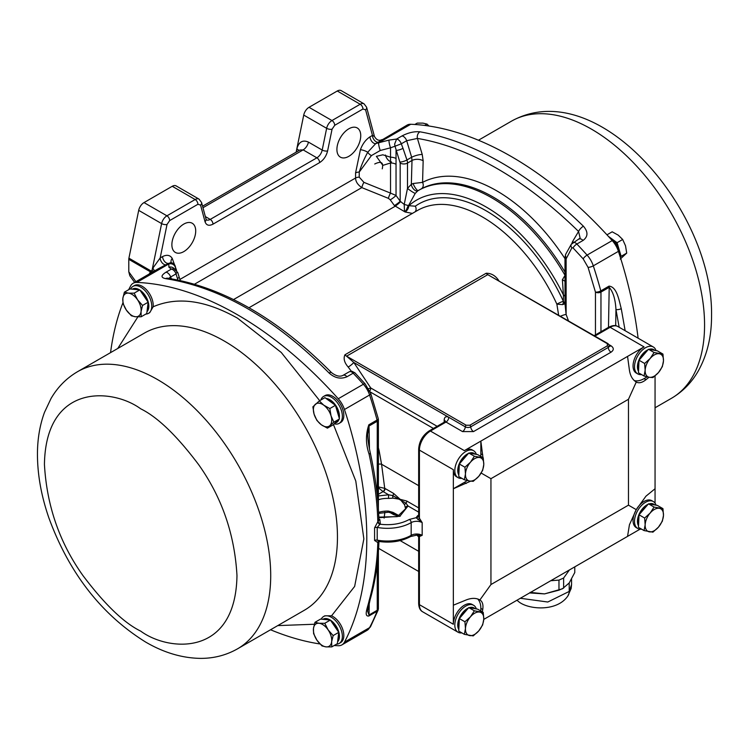 <?xml version="1.0" encoding="UTF-8"?>
<svg xmlns="http://www.w3.org/2000/svg" width="749" height="749" viewBox="0 0 749 749"><rect width="100%" height="100%" fill="white"/><g stroke="black" fill="none" stroke-linecap="round" stroke-linejoin="round"><path stroke-width="1.12" d="M558.632 315.132L556.863 304.141L562.593 304.628L564.999 303.71L563.379 301.313L563.417 294.956A5.187 2.856 -179.7 0 1 564.98 296.548M339.138 643.466L340.608 642.623A15.56 8.979 -120 0 0 342.986 630.152A15.56 8.979 -120 0 0 332.828 616.446A15.56 8.979 -120 0 0 331.564 615.8L324.794 615.818L323.577 616.521A15.56 8.979 60 0 1 331.358 617.288A15.56 8.979 60 0 1 341.525 631.004A15.56 8.979 60 0 1 339.138 643.466A15.56 8.979 60 0 1 336.451 644.196M564.98 272.187L564.671 271.578A146.514 84.59 -120 0 0 493.001 196.95A146.514 84.59 -120 0 0 421.322 188.823A5.187 4.232 62.1 0 0 422.567 182.382L413.102 183.514L411.341 184.348L412.006 160.473A7.78 4.335 -178.3 0 1 423.157 160.782L422.567 182.382A151.476 87.455 60 0 1 496.662 190.789A151.476 87.455 60 0 1 564.98 258.658M406.136 210.394A5.187 2.996 120 0 0 408.271 205.516L406.136 210.394L404.497 211.602L404.217 204.449L407.503 188.345A5.187 0.543 -145.8 0 0 411.622 191.407A5.187 0.543 -145.8 0 0 415.227 193.392L408.486 205.666L415.302 206.2A134.623 77.727 60 0 1 485.989 210.712A134.623 77.727 60 0 1 563.379 301.313A5.187 0.693 155.5 0 0 556.863 304.141A129.661 74.863 -120 0 0 482.319 216.882A129.661 74.863 -120 0 0 417.493 210.46L248.986 307.745M408.271 205.516L404.217 204.449L400.172 201.209A5.187 0.74 -35.8 0 1 394.405 205.582L405.05 211.958L412.371 213.409M400.172 516.276L393.01 512.372L388.469 511.108L388.544 512.204L378.676 513.374M378.385 499.742A18.154 10.477 180 0 1 388.469 498.403L393.01 498.151L400.172 499.33L404.582 504.826L405.452 508.206A18.154 10.477 180 0 1 405.49 508.861L397.251 516.651L378.863 517.11M641.556 529.14A15.56 8.979 -60 0 1 637.736 528.476A15.56 8.979 -60 0 1 635.349 516.014A15.56 8.979 -60 0 1 645.516 502.298A15.56 8.979 -60 0 1 653.297 501.53A15.56 8.979 -60 0 1 656.03 505.172M653.297 501.53L651.827 500.678A15.56 8.979 120 0 0 644.046 501.456A15.56 8.979 120 0 0 633.888 515.162A15.56 8.979 120 0 0 636.276 527.633L637.736 528.476M618.758 252.376A15.56 8.979 -120 0 0 611.484 239.774M638.111 338.192A337.116 194.637 -120 0 0 618.421 251.336A18.154 10.477 -120 0 0 612.214 240.588A337.116 194.637 -120 0 0 410.742 124.268L378.722 142.759L375.736 143.602A5.187 2.996 60 0 1 373.695 143.143A5.187 2.996 60 0 1 370.025 136.786L372.45 135.391A5.187 2.996 -120 0 0 376.12 141.739A5.187 2.996 -120 0 0 378.161 142.207L375.736 143.602L367.74 152.234A5.187 2.5 38.9 0 0 371.401 155.605L359.23 172.073A5.187 2.996 -0 0 0 355.56 172.953L355.56 178.028L179.947 279.414M389.059 140.082A5.187 0.88 75.8 0 0 390.529 147.806L380.267 150.483A5.187 0.936 74.9 0 1 378.722 142.759L389.059 140.082L396.614 139.052L401.988 135.944C408.186 132.695 414.16 131.309 419.917 131.805A5.187 3.876 99.4 0 0 417.408 138.425C443.296 142.778 469.979 152.89 497.476 168.778C525.227 184.834 552.256 205.732 578.565 231.469L580.138 238.079L571.262 244.305A3.885 3.005 -150.8 0 0 571.908 247.788L573.079 247.947L583.181 258.882L588.059 267.337L595.455 292.082L595.455 334.897M401.988 135.944A5.187 2.996 60 0 1 406.679 140.718L417.408 138.425L422.23 154.453L423.157 160.782M421.322 188.823L417.811 190.826L415.227 193.392M564.98 275.257A146.514 84.59 -120 0 0 491.625 197.745A146.514 84.59 -120 0 0 418.363 190.489L418.457 190.433M418.204 190.583L418.195 190.592A5.187 1.17 59.9 0 1 415.723 188.448A5.187 1.17 59.9 0 1 413.102 183.514M339.138 423.382L340.608 422.53A15.56 8.979 -120 0 0 342.986 410.068A15.56 8.979 -120 0 0 332.828 396.352A15.56 8.979 -120 0 0 325.047 395.584L323.577 396.427A15.56 8.979 60 0 1 331.358 397.204A15.56 8.979 60 0 1 341.525 410.911A15.56 8.979 60 0 1 339.138 423.382A15.56 8.979 60 0 1 334.204 423.822M148.536 313.335L149.753 312.633L153.152 306.781A15.56 8.979 -120 0 0 142.226 286.315A15.56 8.979 -120 0 0 134.446 285.538L132.976 286.39A15.56 8.979 60 0 1 140.756 287.157A15.56 8.979 60 0 1 150.923 300.873A15.56 8.979 60 0 1 148.536 313.335A15.56 8.979 60 0 1 145.849 314.065M154.219 271.101A5.187 2.996 36.3 0 0 152.824 268.198L160.174 257.946A5.187 2.996 -120 0 0 163.844 264.294A5.187 2.996 -120 0 0 165.885 264.762L158.161 268.825M167.027 224.475L169.677 220.581A3.885 2.247 -120 0 0 166.933 215.815A7.78 4.494 120 0 0 161.615 223.595A3.885 1.592 -168.4 0 0 167.027 224.475L160.174 257.946L162.599 256.551A5.187 2.996 -120 0 0 166.269 262.899A5.187 2.996 -120 0 0 168.31 263.358L168.806 263.948L136.786 282.429A337.116 194.637 60 0 1 338.258 398.749A18.154 10.477 60 0 1 344.465 409.506A337.116 194.637 60 0 1 344.465 642.146A18.154 10.477 60 0 1 341.909 644.889A18.154 10.477 60 0 1 338.258 645.732A337.116 194.637 60 0 1 334.166 645.516M461.852 632.896A15.56 8.979 -60 0 1 458.042 632.231A15.56 8.979 -60 0 1 455.654 619.76A15.56 8.979 -60 0 1 465.812 606.053A15.56 8.979 -60 0 1 473.593 605.276A15.56 8.979 -60 0 1 476.327 608.918M473.593 605.276L472.132 604.434A15.56 8.979 120 0 0 464.352 605.201A15.56 8.979 120 0 0 453.351 624.254L419.421 604.677L419.421 536.546L418.672 536.836M641.556 374.575A15.56 8.979 -60 0 1 637.736 373.91A15.56 8.979 -60 0 1 635.349 361.439A15.56 8.979 -60 0 1 645.516 347.733A15.56 8.979 -60 0 1 653.297 346.965A15.56 8.979 -60 0 1 656.03 350.607M653.297 346.965L617.906 326.527A15.56 8.979 120 0 0 610.126 327.304L644.046 346.89A15.56 8.979 120 0 0 633.888 360.597A15.56 8.979 120 0 0 636.276 373.068L637.736 373.91M638.523 525.817A13.482 7.79 -60 0 1 646.986 504.845A13.482 7.79 -60 0 1 648.119 504.264M619.217 253.789A13.482 7.79 -120 0 0 610.491 238.678M391.484 161.868A6.338 3.661 60 0 1 389.77 161.269L389.873 161.335A6.479 3.745 -120 0 0 391.455 161.924M396.034 164.293L396.034 150.39A5.187 1.376 161.2 0 0 402.999 148.321L401.305 143.817L395.023 146.214L400.172 163.076L400.172 201.209L396.034 195.47L390.529 193.111A5.187 1.329 -68 0 0 388.431 198.363L390.257 199.843A5.187 0.74 144.2 0 0 396.034 195.47L396.034 164.293A7.78 4.494 0 0 0 390.529 162.982L382.851 165.379L376.373 156.344L382.851 154.8L390.529 157.196L390.529 147.806L395.023 146.214L394.629 144.089L396.614 139.052A5.187 2.996 60 0 1 401.305 143.817L406.679 140.718L411.65 157.253A7.78 1.873 -16.7 0 1 422.23 154.453M326.04 398.459A13.482 7.79 60 0 1 329.888 399.741A13.482 7.79 60 0 1 339.26 418.232M338.941 419.431A13.482 7.79 60 0 1 335.103 422.979M322.913 619.311A13.482 7.79 60 0 1 329.888 619.826A13.482 7.79 60 0 1 330.243 620.041M330.44 620.163A13.482 7.79 60 0 1 338.511 631.107A13.482 7.79 60 0 1 337.602 641.771M132.311 289.18A13.482 7.79 60 0 1 139.286 289.694A13.482 7.79 60 0 1 139.642 289.91M139.838 290.032A13.482 7.79 60 0 1 147.909 300.976A13.482 7.79 60 0 1 147.001 311.64M461.852 478.321A15.56 8.979 -60 0 1 458.042 477.656A15.56 8.979 -60 0 1 455.654 465.195A15.56 8.979 -60 0 1 465.812 451.478A15.56 8.979 -60 0 1 473.593 450.711A15.56 8.979 -60 0 1 476.327 454.353M458.042 477.656L456.572 476.813A15.56 8.979 -60 0 1 453.351 469.689L453.351 624.254M458.828 629.563A13.482 7.79 -60 0 1 467.282 608.591A13.482 7.79 -60 0 1 468.415 608.01M638.523 371.251A13.482 7.79 -60 0 1 646.986 350.27A13.482 7.79 -60 0 1 648.119 349.699M458.828 474.997A13.482 7.79 -60 0 1 467.282 454.025A13.482 7.79 -60 0 1 468.415 453.445M647.501 504.985A12.967 7.49 120 0 0 646.986 505.266A12.967 7.49 120 0 0 639.309 514.497M639.019 515.209A12.967 7.49 120 0 0 638.569 524.909M619.713 255.343A12.967 7.49 -120 0 0 619.105 249.52A12.967 7.49 -120 0 0 611.83 238.875A12.967 7.49 -120 0 0 610.632 238.079A12.967 7.49 -120 0 0 609.396 237.47M183.795 251.608A16.852 9.728 120 0 0 194.806 236.75A16.852 9.728 120 0 0 192.221 223.249A16.852 9.728 120 0 0 183.795 224.082A16.852 9.728 120 0 0 172.785 238.931A16.852 9.728 120 0 0 175.369 252.441A16.852 9.728 120 0 0 183.795 251.608M348.828 156.326A16.852 9.728 120 0 0 359.838 141.467A16.852 9.728 120 0 0 357.254 127.967A16.852 9.728 120 0 0 348.828 128.8A16.852 9.728 120 0 0 337.818 143.649A16.852 9.728 120 0 0 340.402 157.159A16.852 9.728 120 0 0 348.828 156.326M335.88 422.267L336.376 421.977A12.967 7.49 -120 0 0 338.089 420.217M338.988 417.324A12.967 7.49 -120 0 0 335.524 405.658M335.14 405.106A12.967 7.49 -120 0 0 329.888 400.163A12.967 7.49 -120 0 0 326.779 398.992M337.705 640.882A12.967 7.49 -120 0 0 338.688 632.933M338.408 631.838A12.967 7.49 -120 0 0 330.983 620.958M147.104 310.751A12.967 7.49 -120 0 0 148.087 302.802M147.806 301.707A12.967 7.49 -120 0 0 140.381 290.827M467.797 608.731A12.967 7.49 120 0 0 467.282 609.012A12.967 7.49 120 0 0 459.605 618.253M459.324 618.955A12.967 7.49 120 0 0 458.865 628.664M647.501 350.42A12.967 7.49 120 0 0 646.986 350.701A12.967 7.49 120 0 0 639.309 359.932M639.019 360.634A12.967 7.49 120 0 0 638.569 370.343M467.797 454.166A12.967 7.49 120 0 0 467.282 454.446A12.967 7.49 120 0 0 459.605 463.687M459.324 464.389A12.967 7.49 120 0 0 458.865 474.089M654.083 507.073L650.179 513.028A12.967 7.49 -60 0 1 659.335 508.328A12.967 7.49 -60 0 1 663.474 515.387A12.967 7.49 -60 0 1 658.455 527.137A12.967 7.49 -60 0 1 649.308 531.846A12.967 7.49 -60 0 1 645.151 525.377A12.967 7.49 -60 0 1 645.161 524.787L644.056 530.582L652.922 532.155L658.455 527.137L662.359 521.182L663.474 515.387L662.949 508.637L654.083 507.073L648.484 503.834L657.35 505.406L662.949 508.637M327.416 428.147L329.822 425.638A12.967 7.49 60 0 1 321.349 424.786A12.967 7.49 60 0 1 314.084 414.141A12.967 7.49 60 0 1 315.292 404.338A12.967 7.49 60 0 1 322.557 404.404A12.967 7.49 60 0 1 323.765 405.19L319.336 400.884L312.876 406.847L314.084 414.141L316.921 420.479L321.349 424.786L327.416 428.147L333.015 424.917L339.466 418.944L333.867 422.183L331.03 415.835L329.832 408.551L335.43 405.312L339.466 418.944M324.766 623.29L319.055 623.271A12.967 7.49 60 0 1 322.557 624.488A12.967 7.49 60 0 1 328.146 629.909L324.766 623.29L330.365 620.05L338.754 632.353L337.368 643.663L331.77 646.902L331.648 641.715L333.155 635.583L338.754 632.353M124.381 292.176L122.864 298.308A12.967 7.49 60 0 1 128.453 293.14A12.967 7.49 60 0 1 131.955 294.357A12.967 7.49 60 0 1 137.544 299.778L134.165 293.159L128.453 293.14L124.381 292.176L129.98 288.945L139.763 289.919L148.152 302.221L146.767 313.531L141.168 316.771L141.046 311.584L142.553 305.452L148.152 302.221M474.379 610.819L470.475 616.783A12.967 7.49 -60 0 1 479.632 612.073A12.967 7.49 -60 0 1 483.77 619.133A12.967 7.49 -60 0 1 478.761 630.892A12.967 7.49 -60 0 1 469.604 635.592A12.967 7.49 -60 0 1 465.447 629.132A12.967 7.49 -60 0 1 465.466 628.533L464.352 634.337L473.218 635.901L478.761 630.892L482.665 624.928L483.77 619.133L483.245 612.392L474.379 610.819L468.78 607.589L477.647 609.152L483.245 612.392M654.083 352.498L650.179 358.462A12.967 7.49 -60 0 1 659.335 353.762A12.967 7.49 -60 0 1 663.474 360.812A12.967 7.49 -60 0 1 658.455 372.571A12.967 7.49 -60 0 1 654.317 376.101A12.967 7.49 -60 0 1 649.308 377.281L652.922 377.59L658.455 372.571L662.359 366.617L663.474 360.812L662.949 354.071L654.083 352.498L648.484 349.268L657.35 350.841L662.949 354.071M474.379 456.253L470.475 462.208A12.967 7.49 -60 0 1 479.632 457.508A12.967 7.49 -60 0 1 483.77 464.567A12.967 7.49 -60 0 1 478.761 476.327A12.967 7.49 -60 0 1 474.623 479.856A12.967 7.49 -60 0 1 469.604 481.027L473.218 481.335L478.761 476.327L482.665 470.363L483.77 464.567L483.245 457.817L474.379 456.253L468.78 453.023L477.647 454.587L483.245 457.817M564.999 303.71L566.122 314.477L566.122 258.882L571.908 247.788M560.533 316.228A5.187 1.095 158.7 0 1 566.122 314.477L568.472 320.806M388.469 498.403L388.637 494.789L378.385 495.941M393.178 513.505A2.593 1.498 -60 0 1 393.562 514.572L398.665 516.098M600.96 331.713L600.96 292.082A3.885 2.247 180 0 1 595.455 292.082A3.885 1.329 -15.1 0 0 600.792 290.884L609.031 286.127C616.942 286.82 619.011 300.293 621.249 308.625L625.143 330.702M419.917 131.805C473.743 141.392 528.232 172.85 583.396 226.198C588.255 231.844 588.134 236.6 583.031 240.466A5.187 2.996 -120 0 0 579.043 239.09M405.05 211.958A5.187 3.136 120.9 0 0 408.785 205.76A139.08 80.293 -120 0 1 563.417 294.956L562.396 279.742L564.98 281.221M369.763 391.034A3.885 2.247 120 0 0 370.774 387.991L353.8 362.46L465.269 426.818A3.885 2.247 -60 0 1 462.517 431.583L473.518 431.583A3.885 2.247 60 0 1 470.765 426.818L608.291 347.414A3.885 2.247 0 0 0 609.433 345.823L608.029 343.641L487.777 274.658L346.581 356.178L353.8 362.46A5.187 0.936 -37.5 0 1 348.182 367.038C344.325 362.582 343.248 358.499 344.943 354.783L486.138 273.263C491.063 273.151 495.201 275.473 498.544 280.22A129.661 74.863 60 0 1 498.834 280.603M393.01 512.372L392.738 513.299L399.208 515.855M378.882 517.681L399.854 516.295L408.036 505.996L405.995 503.225L392.776 495.595A2.593 1.077 85.5 0 0 393.01 498.151M383.263 491.69A2.593 1.498 120 0 0 385.098 488.517L393.562 493.404A2.593 1.498 120 0 1 392.776 495.595L388.637 494.789L383.076 491.597L378.385 487.777M347.012 376.738L353.163 373.18A337.116 194.637 60 0 1 363.377 384.246A3.885 1.086 -41.9 0 1 365.119 383.863L354.942 372.833A3.885 1.226 136.4 0 0 353.163 373.18A5.187 2.996 60 0 0 349.184 371.804L343.023 375.361A5.187 2.996 60 0 1 347.012 376.738C340.814 379.378 334.84 378.142 329.083 373.021C275.257 318.868 220.768 287.41 165.604 278.637C160.745 277.617 160.866 275.473 165.969 272.215L171.343 269.116L168.89 267.196L168.806 263.948A5.187 4.962 180 0 1 175.547 268.676L175.547 269.471M377.253 563.735L377.253 610.248A3.885 2.247 60 0 1 377.075 611.25A337.116 194.637 60 0 1 369.585 627.643A3.885 2.987 27.8 0 0 370.54 626.67L378.123 610.079A3.885 2.884 -158.5 0 1 377.075 611.25L368.836 616.006C363.443 616.764 367.853 607.036 369.107 600.717C374.285 582.245 377.196 562.864 377.833 542.576L374.584 540.45L374.584 527.839L377.833 521.716C377.196 500.753 374.285 478.246 369.107 454.203C365.69 444.185 365.606 434.383 368.836 424.795A3.885 2.247 60 0 1 369.014 426.003L369.463 448.885M369.257 602.786L369.014 615.004L367.619 611.165L370.193 599.415A3.885 2.743 -164.1 0 1 369.107 600.717M320.001 643.971A337.116 194.637 60 0 1 270.548 629.769M410.742 124.268A18.154 10.477 -120 0 0 407.091 125.111L378.161 142.207M621.249 308.625A3.885 1.545 168.6 0 1 615.959 309.524L619.17 327.257M609.031 286.127A3.885 2.247 60 0 1 609.199 287.326C613.131 291.857 615.378 299.254 615.959 309.524L615.687 325.712M583.396 226.198A5.187 1.751 134.4 0 0 578.565 231.469L572.704 241.328A7.78 5.805 30.7 0 1 573.462 242.311M562.396 279.742L564.812 275.698A5.187 2.743 -123.8 0 0 564.98 275.95M437.135 426.303L370.774 387.991L368.162 388.843M418.663 512.129L408.036 505.996A2.593 2.116 173.8 0 0 405.452 508.206M393.562 493.404L400.172 499.33L406.782 501.034A2.593 1.498 120 0 1 405.995 503.225A2.593 1.47 158.8 0 0 404.582 504.826M377.608 486.756L384.724 488.339A2.593 1.348 -64.6 0 1 383.076 491.597L378.385 494.303M378.385 450.926A5.187 1.03 173.6 0 1 379.181 450.973L381.559 464.24A5.187 2.069 -12.1 0 0 378.385 464.174M418.663 485.661L381.559 464.24L384.724 488.339M378.385 447.715L379.181 450.973M168.74 278.375L170.66 276.98A5.187 2.996 -120 0 0 165.969 272.215M165.604 278.637A5.187 3.801 -81.7 0 1 167.617 278.207L167.111 278.179M329.083 373.021A5.187 1.826 -44.5 0 1 331.526 372.637L331.526 372.637C336.058 376.092 339.887 377 343.023 375.361M128.716 289.666A337.116 194.637 60 0 1 130.579 286.015A18.154 10.477 60 0 1 133.135 283.281A18.154 10.477 60 0 1 136.786 282.429M110.552 352.639A337.116 194.637 60 0 1 122.892 302.905M168.89 267.196A5.187 4.934 -0 0 1 174.498 268.957M171.343 278.797L170.66 276.98L176.034 273.881A5.187 2.996 -120 0 0 171.343 269.116L173.777 268.741M368.836 616.006A3.885 2.247 -120 0 0 369.014 615.004L377.253 610.248A3.885 2.247 0 0 0 378.385 608.656L378.385 551.854M369.107 454.203A3.885 1.592 -12.3 0 0 370.249 452.686C368.602 445.046 367.731 438.914 367.619 434.289L369.014 426.003L377.253 421.238L377.253 419.936M416.079 534.646L417.867 535.086A2.593 2.078 78.2 0 1 419.421 536.546L422.174 535.329L422.174 522.624L416.079 517.709L409.338 519.45C401.099 523.907 391.446 525.508 380.37 524.253L379.78 524.497A2.593 1.245 -127.8 0 1 377.833 521.716L378.994 520.096L378.47 519.637M379.78 524.497L377.206 527.427A2.593 1.479 -1.7 0 0 374.584 527.839M378.713 541.302L377.206 540.132A33.714 19.465 0 0 0 411.173 535.329L411.173 522.624A33.714 19.465 0 0 1 377.206 527.427L377.206 540.132A2.593 1.517 1.7 0 0 374.584 540.45M378.498 541.424A2.593 1.732 -111.5 0 0 377.833 542.576L378.9 541.49M483.76 619.404L640.03 529.187M655.057 503.159L655.057 375.914M382.224 168.853C383.741 162.421 381.25 160.801 374.734 163.994M374.434 136.43L366.607 107.229A3.885 2.753 165 0 1 365.596 109.822L372.45 135.391L374.434 136.43C376.522 140.082 379.05 141.13 382.027 139.586M571.777 243.565L572.704 241.328M396.034 158.516A7.78 4.494 -0 0 0 390.529 157.196L390.529 193.111L363.92 182.353A5.187 1.329 112 0 0 361.814 187.606C357.722 184.797 355.644 181.604 355.56 178.028A5.187 2.996 -0 0 1 359.23 177.148L363.92 182.353M320.881 399.994A15.56 8.979 60 0 1 323.577 396.427M321.246 619.142A15.56 8.979 60 0 1 323.577 616.521M130.644 289.011A15.56 8.979 60 0 1 132.976 286.39M175.547 267.777C175.285 264.762 173.646 263.03 170.622 262.599L165.885 264.762M173.965 268.797L177.738 272.477L179.067 276.821A5.187 1.376 -18.8 0 1 177.457 278.534L176.034 273.881L176.97 272.102M378.966 519.787A2.593 1.564 122.2 0 0 379.855 519.553L380.37 524.253A2.593 1.723 50.9 0 1 378.254 521.351M378.591 541.433A2.593 1.723 -129.1 0 0 378.254 542.37M417.867 535.086L422.174 535.329A7.78 4.494 0 0 0 411.173 535.329A2.593 1.498 -120 0 1 410.639 536.518L416.865 535.114L418.663 536.911L418.663 603.61A2.593 1.498 0 0 0 419.421 604.677A15.56 8.979 -60 0 0 422.651 611.793L458.042 632.231M409.338 519.45A2.593 1.498 -120 0 1 411.173 522.624A7.78 4.494 180 0 1 422.174 522.624L419.421 518.233L419.421 450.102L453.351 469.689M482.347 611.867L482.74 609.471C483.442 604.733 482.496 601.55 479.903 599.94L490.941 584.557L628.467 505.154L636.266 509.666L629.432 524.777L627.55 536.387M480.849 611.006L480.849 608.375A23.341 13.473 120 0 0 477.665 598.957M634.3 380.595A23.341 13.473 120 0 0 644.046 378.648L647.192 376.831M644.046 346.89L464.352 450.636A15.56 8.979 -60 0 1 472.132 449.868L473.593 450.711M655.057 488.751L645.938 496.194L636.266 509.666M628.467 505.154L628.467 399.292L636.266 382.046C638.963 383.479 642.183 382.711 645.938 379.734L649.018 377.224M648.99 503.927A13.482 7.79 -60 0 1 654.71 504.938M417.811 190.826A5.187 2.743 -123.8 0 1 413.879 189.403A5.187 2.743 -123.8 0 1 411.341 184.348L407.503 188.345L407.503 163.076L412.006 160.473L411.65 157.253L406.95 159.968L402.999 148.321M370.025 136.786C365.69 139.707 362.488 144.023 360.409 149.734A5.187 1.236 20 0 1 367.74 152.234C364.042 159.069 361.205 165.679 359.23 172.073L359.23 177.148M233.566 299.553L394.985 206.359A5.187 0.543 141.2 0 0 400.462 201.827M418.663 515.771A2.593 2.116 5.2 0 1 418.663 515.818L418.663 515.818A2.593 2.116 5.2 0 1 416.079 517.709L417.596 515.743A2.593 1.498 -120 0 0 418.635 515.967M149.313 273.937L150.352 271.793A5.187 3.951 -153.8 0 1 151.129 272.889M153.086 271.756A5.187 3.146 34.8 0 0 152.131 269.94L152.824 268.198M162.599 256.551C166.915 254.454 170.117 255.072 172.223 258.386A5.187 4.054 -32.1 0 0 171.203 262.656M481.167 473.05L490.941 478.686L490.941 584.557M466.234 483.479L464.352 482.393L453.351 488.751L470.634 481.186M479.903 599.94L479.903 599.94C476.092 597.861 471.542 597.861 466.234 599.94L453.351 605.201M464.352 482.393A23.341 13.473 120 0 0 467.151 480.502M480.718 456.356A23.341 13.473 120 0 0 480.849 453.81L480.849 441.105L482.965 457.658M417.867 519.581L419.421 518.233L418.663 515.752L418.663 449.044C419.234 441.32 422.726 435.281 429.13 430.918L444.719 421.921A2.593 1.498 -120 0 1 446.011 422.052A3.885 2.247 120 0 0 448.763 417.287C446.001 416.023 444.475 416.912 444.176 419.936L444.176 422.23M469.295 607.673A13.482 7.79 -60 0 1 475.016 608.694M490.941 478.686L628.467 399.292M648.99 349.362A13.482 7.79 -60 0 1 654.71 350.373M636.266 382.046L636.266 382.046C632.559 379.79 630.284 375.839 629.432 370.203L627.55 356.412M653.708 504.76L653.465 504.62A12.967 7.49 120 0 0 650.02 504.105M389.873 161.335L389.77 161.269A6.338 3.661 60 0 1 385.454 155.015M329.335 619.947A12.967 7.49 -120 0 0 323.83 619.395M138.734 289.816A12.967 7.49 -120 0 0 133.228 289.264M128.791 259.341L150.352 271.793L151.326 271.119L128.912 258.18A5.187 2.996 120 0 0 128.791 259.341L128.791 271.821L129.82 275.744L134.633 282.41M128.912 258.18L138.696 210.366L161.615 223.595L152.131 269.94L151.326 271.119A5.187 3.136 -145.5 0 1 152.075 272.346M469.295 453.108A13.482 7.79 -60 0 1 475.016 454.119M474.014 608.516L473.771 608.375A12.967 7.49 120 0 0 470.316 607.86M569.418 569.952L563.632 578.022L558.969 580.101L550.758 580.718M653.708 350.195L653.465 350.055A12.967 7.49 120 0 0 650.02 349.54M366.607 107.229L364.08 103.858L341.16 90.62A7.78 4.494 120 0 0 337.275 91.004L309.037 107.304A7.78 4.494 120 0 0 303.729 115.084L296.136 152.169M138.696 210.366A7.78 4.494 -60 0 1 144.014 202.586L172.242 186.286A7.78 4.494 -60 0 1 176.127 185.902L199.056 199.131A7.78 4.494 120 0 0 195.161 199.524A3.885 2.247 60 0 1 197.914 204.28L200.573 205.104L205.02 221.704C206.312 225.365 208.971 226.179 212.988 224.166L319.636 162.589C323.652 159.968 326.311 156.082 327.603 150.923L332.06 129.193L334.709 125.308L362.947 109.008L365.596 109.822M474.014 453.941L473.771 453.8A12.967 7.49 120 0 0 470.316 453.295M530.077 592.356L544.523 593.901L558.969 590.156L558.969 580.101M563.632 578.022L563.632 588.087L558.969 590.156M529.609 592.927L544.523 593.901L562.452 588.789L569.203 582.956L574.773 572.536L574.773 566.862M644.056 530.582L638.457 527.352L639.037 514.806L648.484 503.834M620.275 257.122L621.118 256.336L617.082 242.704L608.357 236.328M319.336 400.884L324.935 397.653L335.43 405.312M314.983 622.307L313.466 628.439A12.967 7.49 60 0 1 319.055 623.271L314.983 622.307L320.581 619.077L330.365 620.05M464.352 634.337L458.753 631.107L459.334 618.562L468.78 607.589M644.056 376.017L649.308 377.281A12.967 7.49 -60 0 1 645.161 370.221A12.967 7.49 -60 0 1 650.179 358.462L644.636 363.48L645.161 370.221L644.056 376.017L638.457 372.787L639.037 360.241L648.484 349.268M644.636 518.046L645.161 524.787A12.967 7.49 -60 0 1 650.179 513.028L644.636 518.046L639.037 514.806M617.082 242.704L622.681 239.474L618.253 235.167L612.186 231.806L606.962 234.821M622.681 239.474L625.518 245.812L626.716 253.106L621.118 256.336M626.716 253.106L620.266 259.07M424.683 125.429L427.014 124.081L422.942 123.117L417.23 123.098L414.834 124.484M427.014 124.081L428.999 126.029M364.08 103.858A7.78 4.494 120 0 0 360.194 104.242L331.966 120.542A7.78 4.494 120 0 0 326.648 128.313L322.201 150.053A7.78 4.494 -60 0 1 316.883 157.824L303.13 149.884L299.881 150.015M329.832 408.551L323.765 405.19A12.967 7.49 60 0 1 331.03 415.835A12.967 7.49 60 0 1 329.822 425.638L333.867 422.183M333.155 635.583L328.146 629.909A12.967 7.49 60 0 1 331.648 641.715A12.967 7.49 60 0 1 326.058 646.883A12.967 7.49 60 0 1 316.967 640.245A12.967 7.49 60 0 1 313.466 628.439L313.588 633.626L316.967 640.245L321.986 645.919L326.058 646.883L331.77 646.902M139.763 289.919L134.165 293.159M142.553 305.452L137.544 299.778A12.967 7.49 60 0 1 141.046 311.584A12.967 7.49 60 0 1 135.457 316.752A12.967 7.49 60 0 1 126.366 310.114A12.967 7.49 60 0 1 122.864 298.308L122.986 303.485L126.366 310.114L131.384 315.788L135.457 316.752L141.168 316.771M464.352 479.772L469.604 481.027A12.967 7.49 -60 0 1 465.466 473.967A12.967 7.49 -60 0 1 470.475 462.208L464.932 467.226L465.466 473.967L464.352 479.772L458.753 476.533L459.334 463.996L468.78 453.023M464.932 621.792L465.466 628.533A12.967 7.49 -60 0 1 470.475 616.783L464.932 621.792L459.334 618.562M644.636 363.48L639.037 360.241M464.932 467.226L459.334 463.996M608.488 327.369L609.199 287.326L600.96 292.082A3.885 2.247 -120 0 0 600.792 290.884A337.116 194.637 -120 0 0 593.302 265.848A18.154 10.477 -120 0 0 587.085 255.091A337.116 194.637 -120 0 0 576.87 244.024A5.187 2.996 -120 0 0 575.485 242.901A5.187 2.996 -120 0 0 572.891 242.648M583.031 240.466L576.87 244.024A3.885 1.226 136.4 0 0 573.079 247.947M562.593 304.628A5.187 2.996 120 0 0 563.51 301.388M415.096 211.845A5.187 4.232 54.9 0 0 415.302 206.2M319.683 400.678L281.268 352.479L237.527 318.194C205.441 300.152 177.316 296.351 153.152 306.781M331.564 615.8L354.642 586.42L363.855 538.896L355.784 481.027L333.445 424.514M277.767 625.602L314.365 624.245M304.319 610.266A160.005 92.38 -120 0 0 328.848 482.056A160.005 92.38 -120 0 0 224.326 341.067A160.005 92.38 -120 0 0 144.323 333.136L77.578 371.673A160.005 92.38 60 0 1 157.571 379.593A160.005 92.38 60 0 1 262.103 520.592A160.005 92.38 60 0 1 237.573 648.803L304.319 610.266M511.427 121.188C597.356 73.421 713.217 210.329 711.55 315.338C711.653 336.395 707.206 354.97 698.218 371.073C691.57 382.645 682.639 391.727 671.422 398.328A160.005 92.38 -120 0 0 704.566 325.075A160.005 92.38 -120 0 0 591.42 129.118A160.005 92.38 -120 0 0 511.427 121.188L478.452 140.232M140.709 631.135C123.969 622.962 104.72 604.434 82.942 575.56C59.583 542.763 46.747 505.715 44.434 464.399C45.755 382.879 112.547 388.094 140.709 408.814C157.44 416.996 176.689 435.525 198.466 464.399C221.826 497.186 234.662 534.243 236.974 575.56C235.663 657.079 168.862 651.864 140.709 631.135M388.469 511.108A18.154 10.477 0 0 0 378.62 512.372M418.195 190.592L418.363 190.489A146.514 84.59 -120 0 0 418.195 190.592L418.757 190.265M464.352 450.636L430.432 431.049A15.56 8.979 120 0 0 419.421 450.102A2.593 1.498 180 0 1 418.663 449.044M418.663 551.301L400.153 540.609M618.421 251.336L593.302 265.848A3.885 1.086 161.9 0 1 588.059 267.337M612.214 240.588L587.085 255.091A3.885 1.086 138.1 0 0 583.181 258.882M571.262 244.305L565.748 254.164A3.885 3.005 29.2 0 0 566.394 257.647M566.122 258.882A3.885 2.247 180 0 1 564.98 257.291L565.018 303.822M338.258 398.749L363.377 384.246A18.154 10.477 60 0 1 369.585 395.004A3.885 1.086 -18.1 0 0 370.792 393.693L365.119 383.863M344.465 409.506L369.585 395.004A337.116 194.637 60 0 1 377.075 420.039A3.885 1.329 -15.1 0 0 378.254 418.635L370.792 393.693M378.385 508.646L378.385 419.655A3.885 2.247 180 0 1 377.253 421.238L377.253 495.566M344.465 642.146L369.585 627.643A18.154 10.477 60 0 1 367.029 630.377L341.909 644.889M384.125 518.093L384.864 512.279M389.658 512.316L393.562 514.572M351.309 371.223A129.661 74.863 -120 0 0 348.182 367.038M377.253 421.238A3.885 2.247 -120 0 0 377.075 420.039L368.836 424.795M608.029 343.641A1.292 0.749 120 0 0 607.373 343.707L487.777 274.658A5.187 2.996 60 0 1 486.138 273.263M607.373 343.707L607.373 345.823L469.848 425.226L466.187 425.226L346.581 356.178A5.187 2.996 60 0 1 344.943 354.783M137.872 316.874L117.762 348.472M380.267 150.483L371.401 155.605M466.187 425.226A1.292 0.749 120 0 0 465.269 426.818A3.885 2.247 0 0 0 470.765 426.818A1.292 0.749 -120 0 0 469.848 425.226M433.418 428.447L370.137 391.905M379.855 519.553L378.938 518.973M418.663 515.125L417.596 515.743M406.782 501.034L418.663 507.897M177.457 278.534L177.953 280.023M400.172 163.076A5.187 2.996 180 0 0 407.503 163.076A7.78 4.494 -120 0 0 406.95 159.968A5.187 1.376 -18.8 0 1 399.985 162.037M388.431 198.363L361.814 187.606L194.553 284.171M609.143 344.727L611.044 345.823A3.885 2.247 -60 0 1 609.48 346.169M607.373 345.823A1.292 0.749 60 0 1 608.291 347.414A3.885 2.247 60 0 0 611.044 352.18C614.011 350.064 614.011 347.948 611.044 345.823M462.517 431.583L446.011 422.052L430.432 431.049A2.593 1.498 -120 0 0 429.13 430.918M444.176 419.936A3.885 2.247 180 0 1 445.309 421.331M390.257 199.843L394.405 205.582M482.74 609.471L480.849 608.375M473.518 431.583L611.044 352.18M594.921 336.076L610.126 327.304A2.593 1.498 60 0 0 608.834 327.173C612.57 325.272 615.594 325.057 617.906 326.527M645.938 379.734L644.046 378.648M337.275 91.004L360.194 104.242A3.885 2.247 60 0 1 362.947 109.008M360.409 149.734L355.56 172.953M169.677 220.581L197.914 204.28M176.577 270.352L172.223 258.386M128.791 271.821L135.906 281.68M480.849 453.81L482.74 454.896M309.037 107.304L331.966 120.542A3.885 2.247 60 0 1 334.709 125.308M303.729 115.084L326.648 128.313A3.885 1.592 11.6 0 0 332.06 129.193M202.97 207.716L303.13 149.884A7.78 4.494 120 0 0 308.448 142.113L322.201 150.053A3.885 1.592 11.6 0 0 327.603 150.923M212.988 224.166A3.885 2.247 60 0 0 210.235 219.401L316.883 157.824A3.885 2.247 60 0 1 319.636 162.589M200.573 205.104A3.885 2.753 165 0 0 201.575 202.511L206.022 219.111A3.885 2.753 165 0 1 205.02 221.704M205.348 216.573L210.235 219.401A7.78 4.494 -60 0 1 206.35 219.785L206.022 219.111M172.242 186.286L195.161 199.524L166.933 215.815L144.014 202.586M308.448 142.113C302.736 139.604 298.86 141.842 296.819 148.826L296.501 151.963M296.819 148.826A7.78 3.174 -168.4 0 1 298.86 150.605M569.203 582.956L569.203 591.429L547.791 602.018L520.349 598.273M571.562 579.164L571.562 584.557L569.203 591.429A12.967 9.784 -144.4 0 1 567.761 596.12C556.554 612.401 527.137 609.443 518.261 601.307L516.941 600.249M517.119 600.146A12.967 8.398 126.9 0 0 518.261 601.307M77.578 371.673C66.492 378.189 57.636 387.139 51.016 398.534L44.509 412.315C39.791 425.17 37.431 439.204 37.45 454.418C37.506 474.838 41.307 495.969 48.854 517.831C69.151 573.135 101.424 614.545 145.643 642.062C163.825 652.679 182.138 658.118 200.573 658.38C213.924 658.418 226.254 655.225 237.573 648.803M671.422 398.328L655.057 407.774M418.663 571.468L378.62 548.352M370.54 626.67L367.029 630.377M565.748 254.164L564.98 257.291M388.544 512.204L393.759 513.758M349.184 371.804L351.955 371.261L354.942 372.833M378.385 419.655L378.254 418.635M378.123 610.079L378.385 608.656M167.617 278.207C223.314 287.195 277.954 318.681 331.526 372.637M158.198 268.807L133.135 283.281M370.249 452.686C375.315 475.887 378.226 498.319 378.966 519.984M370.193 599.415C375.305 581.486 378.226 562.059 378.966 541.134M418.663 603.61C418.888 607.795 420.217 610.529 422.651 611.793M410.639 536.518C401.305 541.536 390.566 543.175 378.404 541.405M445.318 421.518L444.719 421.921M179.067 276.821L180.322 280.519M609.433 345.823L609.574 346.375L609.096 346.019M608.834 327.173L594.163 335.636M201.575 202.511L199.056 199.131M202.567 206.2L299.825 150.043M567.761 596.12L571.15 588.508L571.562 584.557"/></g></svg>
